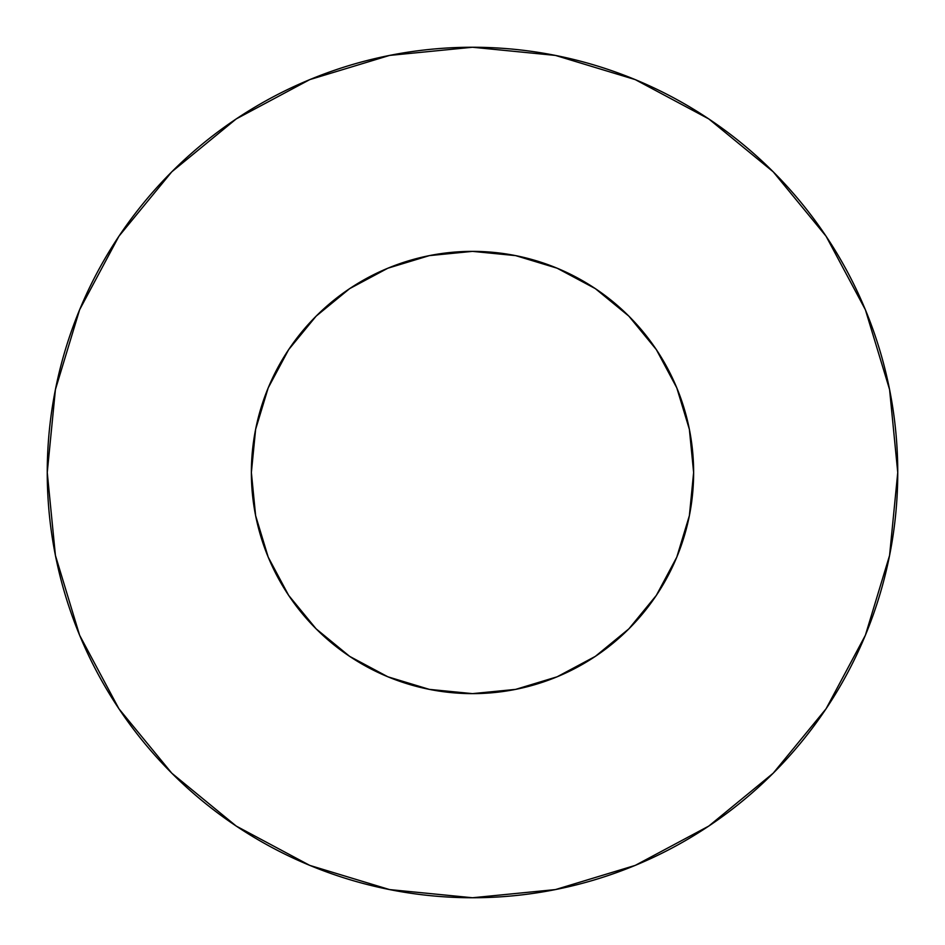 <?xml version="1.0" encoding="UTF-8"?>
<svg xmlns="http://www.w3.org/2000/svg" width="945" height="945" viewBox="0 0 945 945"><rect width="100%" height="100%" fill="white"/><g stroke="black" fill="none" stroke-linecap="round" stroke-linejoin="round"><path stroke-width="1.42" d="M251.37 472.5A221.13 221.13 0 0 1 472.5 251.37A221.13 221.13 0 0 1 693.63 472.5A221.13 221.13 0 0 1 472.5 693.63A221.13 221.13 0 0 1 251.37 472.5L255.622 515.639L268.203 557.125L288.638 595.35L316.138 628.862L349.65 656.362L387.875 676.797L429.361 689.377L472.5 693.63L515.639 689.377L557.125 676.797L595.35 656.362L628.862 628.862L656.362 595.35L676.797 557.125L689.377 515.639L693.63 472.5L689.377 429.361L676.797 387.875L656.362 349.65L628.862 316.138L595.35 288.638L557.125 268.203L515.639 255.622L472.5 251.37L429.361 255.622L387.875 268.203L349.65 288.638L316.138 316.138L288.638 349.65L268.203 387.875L255.622 429.361L251.37 472.5M47.25 472.5A425.25 425.25 0 0 1 472.5 47.25A425.25 425.25 0 0 1 897.75 472.5A425.25 425.25 0 0 1 472.5 897.75A425.25 425.25 0 0 1 47.25 472.5L55.424 555.459L79.616 635.241L118.916 708.762L171.801 773.199L236.238 826.084L309.759 865.384L389.541 889.576L472.5 897.75L555.459 889.576L635.241 865.384L708.762 826.084L773.199 773.199L826.084 708.762L865.384 635.241L889.576 555.459L897.75 472.5L889.576 389.541L865.384 309.759L826.084 236.238L773.199 171.801L708.762 118.916L635.241 79.616L555.459 55.424L472.5 47.25L389.541 55.424L309.759 79.616L236.238 118.916L171.801 171.801L118.916 236.238L79.616 309.759L55.424 389.541L47.25 472.5M826.084 236.238L773.199 171.801L708.868 118.999M236.238 118.916L171.801 171.801L118.999 236.132M118.916 708.762L171.801 773.199L236.132 826.001M708.762 826.084L773.199 773.199L826.001 708.868"/></g></svg>
